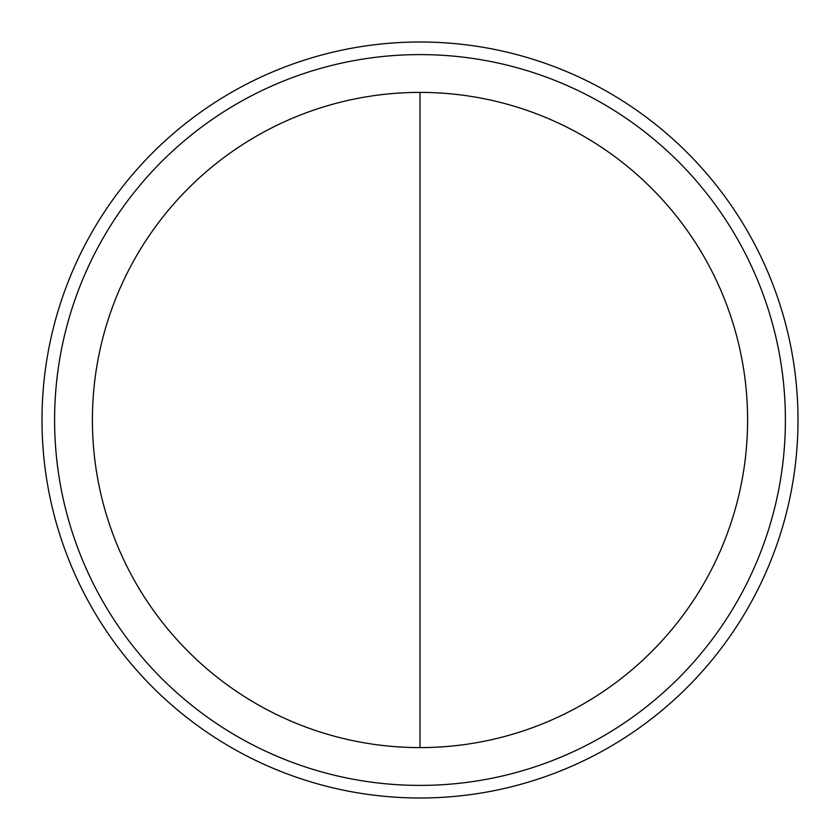 <?xml version="1.0" encoding="UTF-8"?>
<svg xmlns="http://www.w3.org/2000/svg" width="840" height="840" viewBox="0 0 840 840"><rect width="100%" height="100%" fill="white"/><g stroke="black" fill="none" stroke-linecap="round" stroke-linejoin="round"><path stroke-width="1.26" d="M420 92.4A327.6 327.6 0 0 0 92.4 420A327.6 327.6 0 0 0 420 747.6A327.6 327.6 0 0 0 747.6 420A327.6 327.6 0 0 0 420 92.4L420 747.6A327.6 327.6 0 0 0 747.6 420A327.6 327.6 0 0 0 420 92.4M798 420A378 378 0 0 0 420 42A378 378 0 0 0 42 420A378 378 0 0 0 420 798A378 378 0 0 0 798 420M785.4 420A365.4 365.4 0 0 0 420 54.6A365.4 365.4 0 0 0 54.6 420A365.4 365.4 0 0 0 420 785.4A365.4 365.4 0 0 0 785.4 420"/></g></svg>
